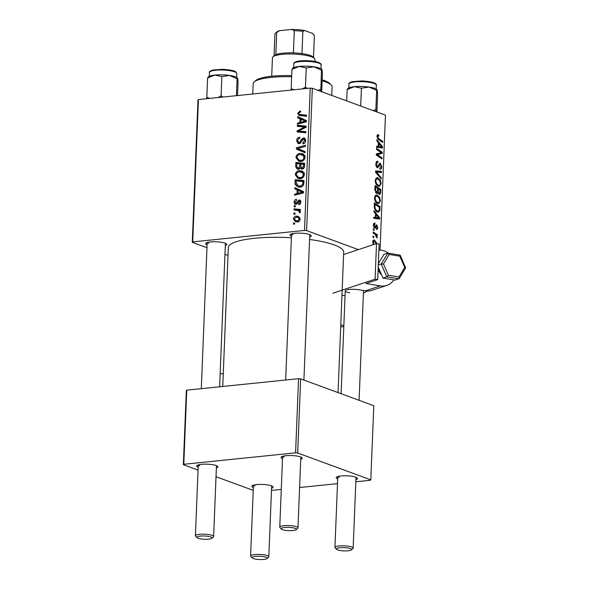 <?xml version="1.0" encoding="UTF-8"?>
<svg xmlns="http://www.w3.org/2000/svg" width="589" height="589" viewBox="0 0 589 589"><rect width="100%" height="100%" fill="white"/><g stroke="black" fill="none" stroke-linecap="round" stroke-linejoin="round"><path stroke-width="0.88" d="M291.445 236.255A10.631 2.282 2.3 0 1 290.252 234.525A10.631 2.282 2.3 0 1 298.756 233.126A10.631 2.282 2.3 0 1 309.49 234.532A10.631 2.282 2.3 0 1 310.985 235.357A10.631 2.282 2.3 0 1 309.659 236.984M291.629 233.877A9.115 1.958 -177.7 0 0 293.035 234.746M207.092 244.891A10.631 2.282 2.3 0 1 205.9 243.161A10.631 2.282 2.3 0 1 214.403 241.762A10.631 2.282 2.3 0 1 225.138 243.169A10.631 2.282 2.3 0 1 226.632 243.993A10.631 2.282 2.3 0 1 225.307 245.62M207.276 242.513A9.115 1.958 -177.7 0 0 208.683 243.382M309.564 239.465A57.729 12.398 2.3 0 1 334.287 244.95A57.729 12.398 2.3 0 1 343.696 252.21L338.057 392.605M253.344 487.537A10.631 2.282 2.3 0 1 252.151 485.807A10.631 2.282 2.3 0 1 260.647 484.408A10.631 2.282 2.3 0 1 271.389 485.815A10.631 2.282 2.3 0 1 272.884 486.639A10.631 2.282 2.3 0 1 271.558 488.266M253.528 485.159A9.115 1.958 -177.7 0 0 254.934 486.028M337.696 478.901A10.631 2.282 2.3 0 1 336.503 477.171A10.631 2.282 2.3 0 1 345.007 475.772A10.631 2.282 2.3 0 1 355.741 477.178A10.631 2.282 2.3 0 1 357.236 478.003A10.631 2.282 2.3 0 1 355.911 479.63M337.88 476.523A9.115 1.958 -177.7 0 0 339.286 477.392M282.514 458.647A10.631 2.282 2.3 0 1 281.321 456.917A10.631 2.282 2.3 0 1 289.825 455.518A10.631 2.282 2.3 0 1 300.559 456.924A10.631 2.282 2.3 0 1 302.054 457.749A10.631 2.282 2.3 0 1 300.729 459.376M282.698 456.269A9.115 1.958 -177.7 0 0 284.104 457.138M198.154 467.283A10.631 2.282 2.3 0 1 196.969 465.553A10.631 2.282 2.3 0 1 205.465 464.154A10.631 2.282 2.3 0 1 216.207 465.56A10.631 2.282 2.3 0 1 217.702 466.385A10.631 2.282 2.3 0 1 216.377 468.012M198.346 464.905A9.115 1.958 -177.7 0 0 199.752 465.774M294.073 206.813L294.117 205.73L295.376 205.826L295.332 206.93L294.073 206.813M293.786 214.087L293.823 213.012L295.089 213.108L295.045 214.212L293.786 214.087M295.251 174.668C295.722 172.238 297.047 170.92 299.241 170.714L301.833 170.972L303.121 171.73L304.336 174.675C303.85 177.179 302.481 178.504 300.235 178.666L297.887 178.415L295.251 174.668L296.304 175.058M294.794 188.833L294.846 187.663L303.541 191.58L303.49 192.897L294.537 195.224L294.581 194.142L297.025 193.545L297.173 189.864L294.794 188.833L298.122 190.056L298.159 189.157M295.685 166.628L295.855 162.468L304.675 163.315L304.366 167.423L302.297 169.058L301.244 168.947L300.184 167.85L298.336 169.33L297.283 169.205L295.685 166.628L296.819 167.04M296.392 149.172L296.444 147.795L305.404 145.292L305.36 146.381L297.681 148.524L305.146 151.631L305.102 152.794L296.392 149.172L299.713 150.386L299.757 149.348M299.757 111.063L300.567 111.071L300.64 112.146L299.867 112.124L298.748 113.346L299.381 114.421L306.611 115.194L306.567 116.291L298.969 115.429L297.71 113.382L299.757 111.063L300.589 111.365M297.305 126.363L297.349 125.266L306.17 126.134L306.125 127.268L298.461 131.008L305.949 131.686L305.905 132.775L297.084 131.929L297.128 130.795L304.785 127.033L297.305 126.363M206.975 247.719L192.279 242.322L197.992 99.99L198.434 99.556L192.721 241.888L304.513 230.439L310.226 88.114L312.332 88.284L306.611 230.616L304.513 230.439M198.434 99.556L310.226 88.114M297.651 117.807L297.695 116.637L306.398 120.546L306.346 121.864L297.393 124.198L297.438 123.108L299.875 122.519L300.022 118.831L297.651 117.807L300.972 119.022L301.008 118.124M296.613 140.756C296.797 138.57 297.85 137.399 299.749 137.237L299.816 138.305L298.498 138.717L297.651 140.727L299.05 142.678L299.845 142.317L301.472 139.35L303.46 137.929L304.425 138.032L305.706 140.594C305.529 142.479 304.631 143.583 303.004 143.893L302.761 142.832L304.668 140.668L303.475 139.004L299.094 143.745L298.115 143.642L296.613 140.756L297.659 141.139M300.375 143.296L298.535 142.619L300.493 143.208M305.654 139.681L303.475 139.004M295.943 157.418C296.414 154.988 297.739 153.67 299.934 153.464L302.525 153.722L303.814 154.48L305.028 157.425C304.542 159.921 303.18 161.253 300.927 161.415L298.579 161.158L295.943 157.418L296.996 157.808M300.353 200.459L299.072 199.995C300.243 199.995 300.824 200.687 300.824 202.064C300.729 203.58 300.044 204.464 298.763 204.722L298.689 203.654L300.015 202.101L299.168 201.055L297.114 203.809L295.921 204.479C294.691 204.398 294.102 203.617 294.147 202.123C294.272 200.474 295.037 199.538 296.444 199.318L296.635 200.378L294.956 202.086L295.892 203.404L299.072 199.995L299.794 200.069M297.025 203.912L295.545 203.367L297.084 203.846M300.81 201.578L299.168 201.055M295.921 204.479L295.266 204.405M295.037 182.796L295.163 179.719L303.983 180.565L303.71 184.49C302.952 186.212 301.752 187.096 300.096 187.133L297.651 186.868L295.185 184.438L295.037 182.796L296.105 183.186M293.469 218.961C293.734 217.231 294.625 216.288 296.149 216.126L298.233 216.34L300.14 219.123C299.83 220.868 298.895 221.803 297.335 221.913L295.391 221.714L293.469 218.961L294.316 219.27M293.948 209.934L293.992 208.837L300.412 209.448L300.368 210.545L299.043 210.406L300.419 212.011L300.154 212.769L299.168 212.438L299.389 211.878L298.181 210.553L293.948 209.934M293.381 224.063L293.425 222.988L294.684 223.084L294.64 224.188L293.381 224.063M377.674 203.499C375.826 202.837 374.766 200.915 374.479 197.735L376.268 194.966L377.137 195.092L379.655 197.462L380.413 200.864L378.675 203.647L377.674 203.499M375.524 213.792L373.986 211.937L374.03 210.766L379.655 217.724L379.603 219.042L373.728 218.328L373.772 217.245L375.377 217.481L375.524 213.792M378.366 135.912L377.615 136.766L378.653 138.584L382.725 141.345L382.681 142.435L378.469 139.586L376.938 136.449C377.048 135.058 377.505 134.506 378.307 134.793L378.837 135.087L378.867 136.199L376.982 135.985M377.821 134.719L377.439 134.888M379.831 168.108L381.098 166.496L380.347 164.405L377.424 167.703C376.342 167.107 375.811 165.818 375.841 163.823L377.144 161.202L377.939 161.327L377.969 162.431L377.1 162.395L376.518 164.14L377.409 166.606L377.932 166.51L379.029 164.066L380.354 163.308L381.782 166.783C381.643 168.638 381.039 169.441 379.971 169.198L379.831 168.042L380.251 168.137L379.831 168.182M377.777 162.358L376.01 162.505M376.4 166.709L377.932 166.51M379.949 163.249L379.574 163.389M380.442 169.264L379.971 169.198M380.347 164.405L378.742 164.721M377.939 167.784L377.424 167.703M381.216 178.938L375.576 172.268L375.635 170.891L381.517 171.443L381.473 172.533L376.43 172.062L381.26 177.775L381.216 178.938M378.366 186.242C376.518 185.587 375.458 183.665 375.171 180.477L376.96 177.716L377.829 177.841L380.347 180.205L381.105 183.613L379.375 186.396L378.366 186.242M380.045 250.038L385.464 115.127L312.332 88.284M358.399 249.626L306.611 230.616M376.57 193.376L374.876 189.724L375.046 185.572L380.788 189.459L380.531 193.516L379.154 194.466L377.792 192.515L376.975 193.442M379.64 194.539L379.154 194.466M378.374 142.766L376.842 140.904L376.886 139.74L382.511 146.69L382.46 148.016L376.585 147.302L376.629 146.212L378.226 146.447L378.374 142.766M380.001 151.874L376.496 149.459L376.54 148.369L382.283 152.279L382.239 153.42L377.181 154.576L382.062 157.83L382.018 158.927L376.275 155.032L376.319 153.898L381.363 152.713L380.001 151.874M378.344 154.436L376.29 154.664L378.344 154.436M375.024 224.269L373.905 225.425L374.494 227.082L376.621 224.718L377.733 227.42C377.652 228.922 377.188 229.585 376.349 229.408L376.319 228.296L377.21 227.177L376.673 225.83L375.289 227.921L374.501 228.179L373.374 225.182C373.478 223.555 373.993 222.87 374.913 223.135L375.024 224.269L373.478 224.306M374.42 223.062L374.022 223.224M373.654 227.17L374.876 226.993M376.732 229.452L376.349 229.408M376.673 225.83L375.392 225.911M374.229 228.024L375.289 227.921L374.501 228.179M374.302 207.615L374.354 202.822L380.096 206.71L379.868 210.597L378.455 212.187L377.468 212.033C375.981 211.554 374.928 210.082 374.302 207.615M373.33 244.656L372.704 242.02C372.896 240.364 373.492 239.716 374.494 240.076L377.026 243.677M373.875 239.988L373.397 240.187M373.794 237.75L372.97 237.19L373.014 236.115L373.838 236.645L373.794 237.75M374.81 234.201L373.139 233.038L373.183 231.941L377.365 234.768L377.321 235.865L376.452 235.269L377.151 238.044L374.81 234.201M374.089 230.468L373.264 229.916L373.308 228.834L374.133 229.364L374.089 230.468M228.017 255.435L224.954 254.315M198.044 470.11L183.348 464.714L186.323 390.581L186.765 390.146L183.783 464.279L295.582 452.831L298.557 378.705L300.662 378.874L297.681 453.007L295.582 452.831M186.765 390.146L298.557 378.705M355.822 481.773L370.378 480.285L370.812 479.851L297.681 453.007M370.812 479.851L373.794 405.718L300.662 378.874M271.47 490.409L281.277 489.407M299.595 487.53L337.504 483.65M253.226 490.365L216.023 476.707M183.783 464.279L183.348 464.714M222.752 386.465L228.326 247.571A57.729 12.398 2.3 0 1 291.386 237.742M192.721 241.888L192.279 242.322M379.353 189.606L380.788 189.459M378.278 193.752L380.531 193.516M375.745 192.721L378.388 192.485L379.434 193.42L378.16 193.545M378.123 193.487L379.176 193.376L380.001 191.948L380.074 190.1L378.285 188.885L378.388 192.485M377.593 188.959L378.285 188.885M375.532 192.419L376.629 192.308L377.52 190.718L377.615 188.428L375.672 187.118L375.583 190.21L376.916 192.353L375.576 192.493M374.979 187.192L375.672 187.118M374.884 190.284L375.583 190.21M376.194 178.011L377.829 177.841M379.515 180.293L380.347 180.205M380.398 183.68L381.105 183.613M376.989 185.344L378.477 185.189C379.515 185.616 380.163 184.99 380.428 183.326L379.868 180.889L377.763 178.909L375.465 178.982M375.171 180.875L375.848 180.808C376.15 183.26 377.026 184.718 378.477 185.189L377.166 185.498M377.763 178.909C376.739 178.519 376.099 179.152 375.848 180.808M375.598 171.885L381.517 171.443M376.437 171.959L375.583 172.15M380.317 177.878L381.26 177.775M376.533 161.474L377.939 161.327M375.834 164.213L376.518 164.14M381.076 166.856L381.782 166.783M377.181 135.256L378.837 135.087M376.938 136.839L377.615 136.766M381.282 141.493L382.725 141.345M381.665 146.779L382.511 146.69M376.607 146.617L378.226 146.447M380.7 145.674L379.029 143.606L378.911 146.543L381.856 146.97L380.7 145.674M378.337 143.679L379.029 143.606M377.527 147.412L381.856 146.97M376.607 146.786L378.911 146.543M380.847 152.426L382.283 152.279M377.166 153.663L382.239 153.42M377.159 153.935L376.305 154.163M377.218 155.673L378.698 155.525M380.619 157.977L382.062 157.83M373.978 223.268L374.994 223.165M373.374 225.484L373.905 225.425M377.181 227.479L377.733 227.42M378.808 217.812L379.655 217.724M373.757 217.643L375.377 217.481M377.844 216.7L376.18 214.632L376.062 217.577L378.999 218.004L377.844 216.7M375.487 214.705L376.18 214.632M374.67 218.445L378.999 218.004M373.75 217.812L376.062 217.577M378.661 206.857L380.096 206.71M378.963 210.685L379.868 210.597M379.382 207.35L374.979 204.368L374.928 205.752C374.957 208.668 375.834 210.406 377.549 210.972L378.307 211.098L379.169 210.244L379.382 207.35M374.287 204.442L374.979 204.368M376.062 211.127L377.549 210.972M374.229 205.826L374.928 205.752M375.502 195.261L377.137 195.092M378.823 197.543L379.655 197.462M379.699 200.937L380.413 200.864M376.297 202.594L377.785 202.439C378.823 202.866 379.471 202.241 379.736 200.577L379.176 198.14L377.07 196.159L374.773 196.233M374.479 198.132L375.156 198.059C375.458 200.51 376.334 201.975 377.785 202.439L376.467 202.756M377.07 196.159C376.047 195.776 375.407 196.409 375.156 198.059M376.526 244.236L374.508 241.173L372.808 241.21M372.697 242.278L373.227 242.226L374.074 244.406M374.508 241.173L373.227 242.226M372.992 236.734L373.838 236.645M375.716 234.937L377.365 234.768M376.054 235.305L376.452 235.269M376.577 237.441L377.335 237.367M373.286 229.452L374.133 229.364M300.662 126.709L297.349 125.266M300.677 126.488L306.133 127.025M300.78 131.163L304.101 132.378L301.782 132.23L298.461 131.008M304.101 132.378L305.912 132.562M300.442 132.253L297.128 130.795M303.593 128.579L302.326 128.115M305.831 127.415L304.785 127.033M299.146 123.742L297.438 123.108M301.524 123.123L299.875 122.519M303.342 120.163L300.022 118.831M303.35 120.053L300.972 119.022M306.361 121.437L301.038 119.317L300.92 122.254L305.404 121.157L304.727 120.936M306.361 121.503L301.038 119.317M302.547 122.851L300.92 122.254M299.381 114.421L302.709 115.635L306.574 116.092M301.266 115.783L301.053 115.032M298.8 113.787L297.71 113.382M300.964 142.729L299.845 142.317M302.51 139.733L301.472 139.35M305.161 138.555L303.46 137.929M304.299 143.399L302.761 142.832M304.38 143.341L302.967 142.818M305.669 141.029L304.668 140.668M298.159 148.421L296.444 147.795M305.109 152.632L299.713 150.386M302.334 154.863L303.254 154.679L299.934 153.464M303.254 154.679L303.983 154.642M300.368 161.445L299.573 160.296M303.092 155.4L299.845 154.546C298.284 154.693 297.327 155.643 296.981 157.388L299.006 160.09L301.067 160.326C302.658 160.201 303.629 159.258 303.99 157.491L303.092 155.4L304.859 156.048M304.992 157.859L303.99 157.491M302.717 160.93L301.067 160.326M299.175 163.882L295.855 162.468M299.183 163.69L304.646 164.213M303.011 168.888L300.184 167.85M299.205 169.058L299.079 168.668M302.79 168.807L302.937 168.395M303.6 164.309L300.854 164.044L301.082 167.512L302.297 167.983L303.526 166.157L303.6 164.309L304.623 164.677M304.535 166.525L303.526 166.157M303.674 168.491L301.082 167.512M299.823 163.941L296.841 163.661L296.768 166.739L298.402 168.248L299.727 166.231L299.823 163.941L300.839 164.316M300.802 166.621L299.727 166.231M299.654 168.704L297.732 168.167L299.529 168.829M297.364 203.455L296.466 203.124M300.015 204.14L298.689 203.654M300.795 202.388L300.015 202.101M294.964 202.417L294.147 202.123M296.296 194.768L294.581 194.142M298.667 194.149L297.025 193.545M300.493 191.189L297.173 189.864M300.493 191.079L298.122 190.056M303.504 192.47L298.189 190.35L298.071 193.288L302.547 192.183L301.87 191.962M300.765 191.513L298.189 190.35M299.691 193.884L298.071 193.288M298.483 181.132L295.163 179.719M298.49 180.941L303.946 181.464M299.418 187.169L298.638 186.036M296.76 185.02L295.185 184.438M302.908 181.559L296.149 180.911L296.098 182.295L298.056 185.822L300.199 186.05L302.643 184.504L302.908 181.559L303.931 181.935M303.593 184.85L302.643 184.504M301.855 186.661L300.199 186.05M301.642 172.113L302.562 171.929L299.241 170.714M302.562 171.929L303.291 171.892M299.668 178.695L298.881 177.547M302.4 172.651L299.153 171.797C297.592 171.944 296.635 172.894 296.289 174.638L298.314 177.341L300.375 177.576C301.966 177.458 302.937 176.509 303.298 174.749L302.4 172.651L304.167 173.299M304.299 175.11L303.298 174.749M302.024 178.18L300.375 177.576M298.505 217.591L299.477 217.348L296.149 216.126M297.305 221.92L296.9 221.059M299.33 219.16L297.997 217.407L296.208 217.201L294.279 218.887L295.722 220.632L297.379 220.838L299.33 219.16L300.11 219.447M298.895 221.39L297.379 220.838M295.074 213.468L293.823 213.012M297.305 210.325L293.992 208.837M297.32 210.059L300.375 210.354M300.383 212.239L299.389 211.878M295.361 206.194L294.117 205.73M294.669 223.445L293.425 222.988M253.285 558.541A7.598 1.634 -177.7 0 0 260.956 559.55A7.598 1.634 -177.7 0 0 267.031 558.549A7.598 1.634 -177.7 0 0 265.992 557.238A7.598 1.634 -177.7 0 0 256.708 556.274A7.598 1.634 -177.7 0 0 252.217 557.952A7.598 1.634 -177.7 0 0 253.285 558.541M252.217 557.952L250.796 556.48A9.115 1.958 2.3 0 1 250.59 556.045A9.115 1.958 2.3 0 1 257.135 554.433A9.115 1.958 2.3 0 1 267.318 555.626A9.115 1.958 2.3 0 1 268.805 556.774A9.115 1.958 2.3 0 1 268.562 557.194L267.031 558.549M337.637 549.905A7.598 1.634 -177.7 0 0 345.309 550.914A7.598 1.634 -177.7 0 0 351.383 549.912A7.598 1.634 -177.7 0 0 350.345 548.609A7.598 1.634 -177.7 0 0 341.06 547.637A7.598 1.634 -177.7 0 0 336.569 549.316A7.598 1.634 -177.7 0 0 337.637 549.905M336.569 549.316L335.148 547.844A9.115 1.958 2.3 0 1 334.942 547.409A9.115 1.958 2.3 0 1 341.487 545.797A9.115 1.958 2.3 0 1 351.67 546.997A9.115 1.958 2.3 0 1 353.157 548.138A9.115 1.958 2.3 0 1 352.921 548.558L351.383 549.912M210.803 536.984A7.598 1.634 -177.7 0 0 201.526 536.019A7.598 1.634 -177.7 0 0 197.035 537.698A7.598 1.634 -177.7 0 0 198.103 538.287A7.598 1.634 -177.7 0 0 205.775 539.296A7.598 1.634 -177.7 0 0 211.841 538.294A7.598 1.634 -177.7 0 0 210.803 536.984M197.035 537.698L195.614 536.226A9.115 1.958 2.3 0 1 195.408 535.791A9.115 1.958 2.3 0 1 201.953 534.179A9.115 1.958 2.3 0 1 212.136 535.372A9.115 1.958 2.3 0 1 213.623 536.52A9.115 1.958 2.3 0 1 213.38 536.94L211.841 538.294M295.163 528.355A7.598 1.634 -177.7 0 0 285.879 527.383A7.598 1.634 -177.7 0 0 281.387 529.062A7.598 1.634 -177.7 0 0 282.455 529.651A7.598 1.634 -177.7 0 0 290.127 530.66A7.598 1.634 -177.7 0 0 296.201 529.658A7.598 1.634 -177.7 0 0 295.163 528.355M281.387 529.062L279.966 527.589A9.115 1.958 2.3 0 1 279.76 527.155A9.115 1.958 2.3 0 1 286.306 525.543A9.115 1.958 2.3 0 1 296.488 526.743A9.115 1.958 2.3 0 1 297.975 527.884A9.115 1.958 2.3 0 1 297.739 528.304L296.201 529.658M377.07 89.705L376.894 89.528A14.791 3.173 2.3 0 0 369.119 87.069A14.791 3.173 -177.7 0 0 361.631 86.443A14.791 3.173 -177.7 0 0 354.364 86.679L361.41 88.181L369.119 87.069L376.643 90.419L377.203 90.036L377.593 94.115L376.872 111.976M375.988 111.652L375.87 109.672L373.021 110.563M375.87 109.672L376.643 90.419L377.203 90.036M360.696 106.035L361.41 88.181M346.678 100.896L347.135 89.638L354.364 86.679A14.791 3.173 -177.7 0 0 348.062 88.372L347.429 88.924M347.694 89.256L347.135 89.638M222.981 97.045L221.103 95.816L218.107 97.538M237.529 95.551L238.052 82.497L237.669 78.418L237.102 78.801L237.669 78.418M236.425 95.668L237.102 78.801L229.577 75.451A14.791 3.173 -177.7 0 0 214.823 75.061L221.876 76.563L229.577 75.451A14.791 3.173 -177.7 0 1 237.36 77.91L237.529 78.087M221.103 95.816L221.876 76.563M209.706 98.4L206.82 97.281L207.593 78.02L214.823 75.061A14.791 3.173 -177.7 0 0 208.528 76.754L207.895 77.306M206.82 97.281L206.901 98.687M208.16 77.638L207.593 78.02M294.058 89.764L291.172 88.644L291.953 69.384L299.175 66.424A14.791 3.173 -177.7 0 0 294.08 67.455A14.791 3.173 -177.7 0 0 292.88 68.118L292.247 68.67M307.333 88.409L305.455 87.179L302.459 88.91M305.455 87.179L306.228 67.926L313.93 66.815L321.454 70.165L322.021 69.782L322.411 73.861L321.69 91.722M321.881 69.45L321.712 69.274A14.791 3.173 -177.7 0 0 313.93 66.815A14.791 3.173 2.3 0 0 299.175 66.424L306.228 67.926M291.172 88.644L291.26 90.051M292.512 69.001L291.953 69.384M320.806 91.398L321.454 70.165L322.021 69.782M320.681 89.418L317.839 90.308M322.168 79.832A37.983 8.158 2.3 0 1 324.443 80.59A37.983 8.158 2.3 0 1 329.774 83.535L331.202 85.007A39.5 8.482 -177.7 0 0 325.651 81.937A39.5 8.482 -177.7 0 0 322.131 80.811M331.747 95.411L332.093 86.907A39.5 8.482 -177.7 0 0 331.202 85.007M291.651 76.798A39.5 8.482 -177.7 0 0 254.198 81.908A39.5 8.482 -177.7 0 0 253.152 83.734L252.74 93.997M254.198 81.908L255.736 80.56A37.983 8.158 2.3 0 1 291.695 75.642M273.002 56.794L274.54 55.447A19.754 4.241 2.3 0 1 275.814 54.696A19.754 4.241 2.3 0 1 282.948 53.187A19.754 4.241 2.3 0 1 293.418 52.892A19.754 4.241 2.3 0 1 301.973 53.606A19.754 4.241 2.3 0 1 313.046 56.993L314.467 58.466A21.27 4.565 -177.7 0 0 282.057 54.365A21.27 4.565 -177.7 0 0 273.002 56.794A21.27 4.565 -177.7 0 0 272.442 57.781L271.698 76.231M314.865 61.477L314.946 59.489A21.27 4.565 -177.7 0 0 314.467 58.466M293.418 52.892L294.309 30.657L291.658 29.45A18.23 3.917 2.3 0 1 304.697 30.532L312.671 33.463L314.379 35.598L313.503 57.464L314.379 35.701A19.754 4.241 -177.7 0 0 314.379 35.598M279.473 30.694L276.705 32.454A19.754 4.241 -177.7 0 0 275.431 33.205L276.97 31.858A18.23 3.917 2.3 0 1 279.473 30.694L291.658 29.45M275.814 54.696L276.705 32.454M304.697 30.532L302.864 31.364A19.754 4.241 -177.7 0 0 294.309 30.657M301.973 53.606L302.864 31.364M275.431 33.205A19.754 4.241 -177.7 0 0 274.916 34.118L274.04 55.889M340.707 326.726A3.799 0.817 -177.7 0 0 343.807 326.637M343.858 325.445A3.799 0.817 -177.7 0 0 343.159 325.305A3.799 0.817 -177.7 0 0 340.773 325.106M345.051 295.788A3.799 0.817 -177.7 0 0 344.351 295.649A3.799 0.817 -177.7 0 0 341.959 295.457M378.41 267.561A7.598 6.45 71.6 0 0 381.525 274.71M393.908 279.878A18.23 15.483 -108.4 0 1 386.789 285.407A18.23 15.483 -108.4 0 1 380.317 285.901L365.872 283.545L377.718 279.606L379.147 244.023L376.518 243.596L375.09 279.179L377.718 279.606M378.911 249.854L381.746 250.318A18.23 15.483 -108.4 0 1 388.512 253.189M386.789 285.407L371.953 290.34A18.23 15.483 -108.4 0 1 365.489 290.833L358.922 289.766A9.115 1.958 2.3 0 0 346.472 290.002A9.115 1.958 2.3 0 0 345.242 290.914A9.115 1.958 2.3 0 0 349.785 292.799M332.932 293.204L375.09 279.179M343.608 254.544L376.518 243.596M367.102 291.003A18.23 15.483 -108.4 0 1 363.398 293.175M378.359 263.673L383.947 254.382L387.753 253.115L389.219 254.47L383.491 263.982L381.216 263.99L387.967 253.101L400.167 255.162L405.652 267.84L399.158 278.626L395.131 280.077L382.997 278.104L386.804 276.837L388.387 275.225L398.996 276.955L398.937 278.811L386.804 276.837L381.216 263.99L378.307 264.954M378.219 267.119L382.997 278.104M398.996 276.955L404.724 267.443L405.482 267.943M404.724 267.443L399.835 256.2L400.049 255.074M223.26 373.779L220.161 373.735M379.993 192.183L380.685 192.117M377.52 190.711L378.212 190.637M374.898 189.209L375.591 189.143M376.592 173.475L377.578 173.372M378.042 166.363L379.132 166.253M377.534 138.702L378.653 138.584M376.592 147.103L380.391 146.713M376.297 154.406L379.993 154.023M375.09 226.647L375.915 226.566M373.735 218.129L377.542 217.739M379.294 209.367L379.993 209.301M306.361 121.481L303.622 120.48M304.822 122.262L303.173 121.658M303.688 115.812L300.368 114.597M301.826 141.102L300.773 140.712M297.953 202.329L297.114 202.027M301.966 193.288L300.324 192.684M303.865 183.496L302.849 183.127M348.99 84.058C348.335 83.476 349.483 82.666 352.45 81.635L361.97 80.929C376.864 81.834 376.666 84.669 376.312 85.155A13.672 2.938 -177.7 0 0 361.889 81.643A13.672 2.938 -177.7 0 0 348.99 84.058L348.835 87.886M222.355 70.025A13.672 2.938 -177.7 0 0 209.456 72.44C208.793 71.858 209.949 71.048 212.916 70.017L222.428 69.311C230.071 69.811 234.525 70.665 235.791 71.873L236.778 73.537A13.672 2.938 -177.7 0 0 222.355 70.025M293.808 63.803C293.462 63.391 294.117 62.728 295.759 61.83C299.794 60.1 312.45 60.358 317.876 62.206C320.755 63.472 321.837 64.37 321.13 64.9A13.672 2.938 -177.7 0 0 310.697 61.624A13.672 2.938 -177.7 0 0 295.273 62.559A13.672 2.938 -177.7 0 0 293.808 63.803L293.653 67.632M296.127 61.786A12.759 2.739 2.3 0 1 310.108 60.881A12.759 2.739 2.3 0 1 320.239 63.796M365.489 290.833L380.317 285.901M399.835 256.2L389.219 254.47M383.491 263.982L388.387 275.225M377.38 162.299L376.025 162.439M377.645 166.643L376.43 166.768M380.133 164.368L378.83 164.5M374.648 227.104L373.669 227.207M376.415 225.793L375.399 225.896M378.307 211.098L376.253 211.304M302.017 154.752L305.345 155.967M299.006 160.09L302.326 161.312M301.634 167.917L303.526 168.609M298.056 185.822L301.377 187.044M301.325 172.003L304.653 173.225M298.314 177.341L301.634 178.563M297.997 217.407L300.044 218.158M295.722 220.632L299.043 221.847M298.181 210.553L300.184 211.289M271.654 485.918L268.805 556.774M253.432 485.189L250.59 556.045M353.157 548.138L356.006 477.281M359.099 400.329L363.509 290.51M334.942 547.409L337.791 476.553M341.112 393.724L345.242 290.914M195.408 535.791L198.25 464.935M201.313 388.659L207.181 242.543M213.623 536.52L216.465 465.663M219.638 386.782L225.403 243.272M291.54 233.907L285.672 380.023M282.602 456.298L279.76 527.155M309.755 234.636L303.909 380.074M300.824 457.027L297.975 527.884M376.312 85.155L376.165 88.991M209.456 72.44L209.301 76.268M236.778 73.537L236.623 77.365M321.13 64.9L320.976 68.736"/></g></svg>

